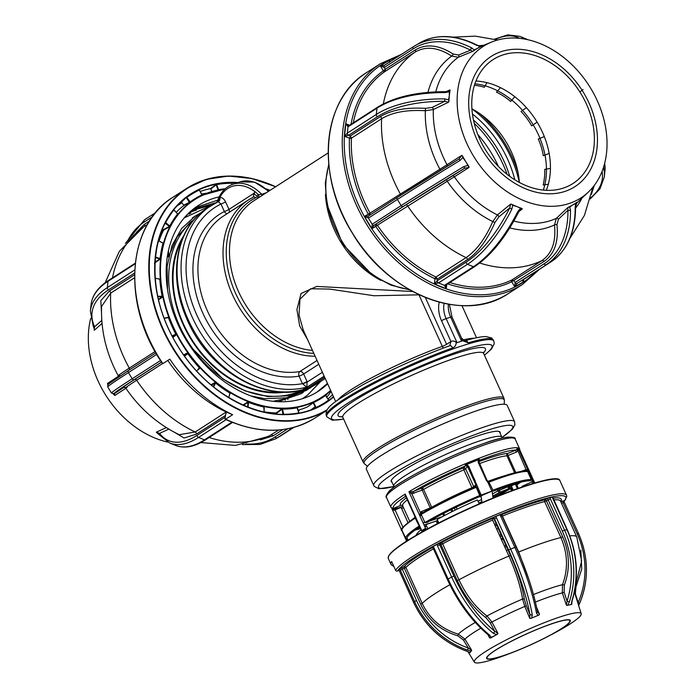 <?xml version="1.0" encoding="UTF-8"?>
<svg xmlns="http://www.w3.org/2000/svg" width="697" height="697" viewBox="0 0 697 697"><rect width="100%" height="100%" fill="white"/><g stroke="black" fill="none" stroke-linecap="round" stroke-linejoin="round"><path stroke-width="1.05" d="M444.155 303.352A17.983 11.657 -108.1 0 0 446.124 318.625L457.032 342.663L459.306 341.913A91.699 11.649 155.6 0 0 456.422 342.872L456.143 342.262C456.195 345.111 455.028 347.001 452.641 347.942A91.699 11.649 155.6 0 0 366.439 386.347A91.699 11.649 155.6 0 0 326.353 415.821L326.788 416.797A91.699 11.649 -24.4 0 1 371.161 385.04A91.699 11.649 -24.4 0 1 461.222 346.139A91.699 11.649 -24.4 0 1 493.807 341.042L494.225 343.795L491.472 349.031L484.45 355.226M307.438 339.317L299.684 325.952L296.922 309.564L301.069 293.489L316.708 286.423L412.711 291.512M303.613 389.205A103.565 77.759 57.2 0 1 303.239 389.309L306.636 387.123L302.454 383.655A3.598 0.453 155.6 0 0 307.055 381.52L306.941 387.062L303.552 389.248A3.598 2.701 -122.8 0 0 303.962 389.153L308.518 387.663L324.654 377.269M227.213 213.639A3.598 2.37 63.4 0 1 224.382 211.54L220.975 204.021A3.598 0.453 155.6 0 0 225.567 201.886L228.982 209.396L253.926 193.339L254.963 191.692C253.743 193.461 254.37 194.785 256.844 195.691L257.541 196.554L255.843 197.678A86.306 64.804 57.2 0 0 235.569 293.298A86.306 64.804 57.2 0 0 313.816 353.379M315.114 383.498L309.172 387.358A103.565 77.759 57.2 0 1 308.998 387.427M258.221 198.166L257.541 196.554M514.595 421.694L507.233 405.445A77.315 9.819 155.6 0 0 479.754 409.749A77.315 9.819 155.6 0 0 403.824 442.551A77.315 9.819 155.6 0 0 366.413 469.325L373.784 485.565A77.315 9.819 -24.4 0 1 411.195 458.792A77.315 9.819 -24.4 0 1 487.125 425.989A77.315 9.819 -24.4 0 1 514.595 421.694L514.9 424.882L512.33 429.247L501.988 437.524M500.08 433.212A59.785 7.589 155.6 0 0 478.865 435.503A59.785 7.589 155.6 0 0 417.25 462.416A59.785 7.589 155.6 0 0 392.01 482.228M461.815 340.406L461.667 338.341L464.908 340.763A3.598 2.631 73.5 0 1 468.218 342.837L461.815 340.406L462.094 341.016A91.699 11.649 155.6 0 0 459.306 341.913L461.58 341.173L450.68 317.135A17.983 11.657 71.9 0 1 448.354 304.188M306.941 387.062A3.598 2.701 -122.8 0 0 306.636 387.123A103.565 77.759 -122.8 0 1 192.25 317.231A103.565 77.759 -122.8 0 1 211.147 205.589A103.565 77.759 -122.8 0 1 217.795 201.895L218.318 201.703L217.795 201.895L218.318 201.703L220.975 204.021A99.967 75.067 57.2 0 0 196.85 315.096A99.967 75.067 57.2 0 0 302.454 383.655L299.048 376.145A3.598 2.265 80.1 0 1 299.876 371.536L317.039 360.48M256.844 195.691L258.448 194.655A3.598 2.701 -122.8 0 1 258.491 197.774M262.795 195.003A3.598 2.431 67.9 0 1 261.741 194.332L266.376 192.703M217.987 201.79A3.598 2.884 56.5 0 0 218.065 201.747A3.598 2.884 56.5 0 0 219.05 198.375L219.808 197.469A44.948 29.135 -108.1 0 1 254.963 191.692A44.948 29.135 -108.1 0 1 258.448 194.655L261.741 194.332A46.751 30.302 71.9 0 0 232.998 184.226L240.151 181.873L254.544 182.126L268.763 191.17M324.689 377.33L308.893 387.497A3.598 2.701 -122.8 0 1 308.518 387.663M312.291 385.31A3.598 2.701 -122.8 0 1 312.57 385.18A103.565 77.759 -122.8 0 0 323.251 379.752L319.261 382.322A103.565 77.759 57.2 0 1 188.26 319.801A103.565 77.759 57.2 0 1 207.148 208.159C175.548 227.536 167.306 277.406 187.589 320.437C211.661 377.295 279.663 410.054 319.261 382.322M218.065 201.747L207.148 208.159M218.318 201.703A3.598 2.718 81.4 0 0 219.808 197.469C222.116 197.338 224.033 198.811 225.567 201.886M217.394 202.2L219.05 198.375M255.843 197.678A3.598 2.37 -116.6 0 0 253.377 197.146A3.598 2.37 -116.6 0 0 253.229 197.225L253.926 193.339M302.585 383.899L307.264 382.008L322.389 372.276M419.158 294.761A3.598 0.453 -24.4 0 1 418.958 294.831L374.028 295.746L329.716 289.081L310.662 288.75L299.998 299.161L299.013 314.966L303.221 330.021L335.71 401.638M443.466 348.012A3.598 1.969 70.4 0 1 442.342 346.383L418.958 294.831A3.598 1.899 78.2 0 1 418.897 294.639M337.679 400.191A77.315 9.819 -24.4 0 1 442.342 346.383A3.598 0.453 155.6 0 0 446.594 344.362L450.933 341.504C452.728 340.676 454.461 340.929 456.143 342.262M449.487 345.869A3.598 1.995 70.5 0 1 449.765 345.729L449.765 345.729A3.598 1.995 70.5 0 1 452.641 347.942M326.353 415.821C324.244 406.795 336.093 400.801 362.1 385.214C390.686 369.715 419.908 356.55 449.765 345.729L450.924 341.574M457.032 342.663A3.598 0.453 155.6 0 0 456.422 342.872M462.094 341.016A3.598 0.453 155.6 0 0 461.58 341.173M461.667 338.341L451.961 316.935A3.598 0.453 155.6 0 0 450.68 317.135L446.124 318.625A3.598 0.453 155.6 0 0 441.523 320.759A21.572 13.984 71.9 0 1 439.232 302.158M167.236 257.289L168.883 256.235L177.099 236.989L190.255 222.308L193.993 219.633M285.239 400.252L284.759 398.867L273.058 401.306M284.759 398.867L286.284 397.882M287.931 399.494L287.408 397.987L288.175 397.49M303.378 389.553L295.589 394.345M168.439 250.728L168.787 255.503L167.367 256.409M168.787 255.503L168.883 256.235M184.287 217.821L211.975 205.066M320.698 381.398L307.595 395.094L302.428 398.719M248.106 406.83L247.635 406.726M184.958 217.037L185.916 216.514M282.973 411.099L282.529 411.343M509.751 176.385A94.034 70.606 57.2 0 0 504.192 161.617A94.034 70.606 57.2 0 0 473.481 120.041M590.594 88.11A90.122 67.67 -122.8 0 1 588.329 192.084A90.122 67.67 -122.8 0 1 473.577 156.215A90.122 67.67 -122.8 0 1 491.725 42.012A90.122 67.67 -122.8 0 1 590.594 88.11M468.95 166.548A91.664 68.829 -122.8 0 1 465.57 161.303L462.782 157.548L462.468 155.893A91.664 68.829 -122.8 0 0 465.57 161.303L469.125 167.411L464.716 168.186A99.235 2.213 148.7 0 0 403.241 206.469L374.289 225.105L371.884 228.642L372.181 224.251A1.795 1.35 57.2 0 0 374.289 225.105L375.587 224.347L377.443 225.262A122.263 91.804 57.2 0 0 435.939 276.997L437.394 279.009L435.024 278.774A1.438 0.54 113.2 0 1 435.956 277.005L466.101 257.602C476.426 250.58 485.321 238.566 492.788 221.568L497.44 214.92L510.622 204.116L511.554 204.23A91.664 68.829 -122.8 0 0 516.686 206.512L512.652 205.336L511.554 204.23M521.861 208.429A91.664 68.829 -122.8 0 1 516.686 206.512L522.28 208.865L520.398 209.666L518.751 211.818L517.766 211.6L520.354 208.473M569.719 207.096L570.494 210.128A1.795 0.88 179.5 0 1 567.959 210.241L567.776 207.601L568.56 207.131A91.664 68.829 -122.8 0 0 572.725 204.953L569.719 207.096L568.56 207.131M576.663 202.418A91.664 68.829 -122.8 0 1 572.725 204.953L575.766 203.576L576.933 202.269L575.591 206.835A1.795 0.88 -0.5 0 1 575.164 207.41L575.766 203.576M482.812 150.779A77.419 58.13 57.2 0 0 573.309 187.641A77.419 58.13 57.2 0 0 583.337 92.265A77.419 58.13 57.2 0 0 492.84 55.403A77.419 58.13 57.2 0 0 482.812 150.779M580.932 93.668A73.716 55.351 57.2 0 0 493.171 59.541A73.716 55.351 57.2 0 0 485.217 149.376A73.716 55.351 57.2 0 0 572.978 183.511A73.716 55.351 57.2 0 0 580.932 93.668M546.282 190.307A73.716 55.351 57.2 0 0 537.004 121.949A73.716 55.351 57.2 0 0 475.929 81.018M427.958 92.379A99.122 74.431 -122.8 0 1 451.726 56.091L458.321 57.259A94.574 71.016 57.2 0 0 435.782 91.865M368.338 214.197L370.063 213.134L369.985 215.138L368.338 214.197M462.782 157.548L459.985 160.493A101.03 2.248 148.7 0 0 397.403 199.464L368.443 218.109L364.409 216.358L368.286 214.101A123.7 92.884 -122.8 0 1 349.467 138.267A1.438 0.653 -177.2 0 0 351.462 138.163A122.263 91.804 57.2 0 0 370.055 213.116L447.012 164.753A1.795 1.194 -122.5 0 1 447.256 166.217M368.286 214.101L370.055 213.116M349.572 125.242L345.851 123.726L348.517 125.922A1.795 1.35 -122.8 0 0 348.012 126.828L347.35 133.092L376.31 114.447A101.03 48.746 6 0 1 444.695 98.861L448.467 99.845L449.321 95.794L449.321 91.734L445.357 92.588A101.03 48.746 -174 0 0 376.964 108.183L348.012 126.828L345.851 123.726L344.536 136.255L347.35 133.092A1.795 1.35 57.2 0 0 347.672 134.373A1.795 1.35 57.2 0 0 348.674 135.262L344.536 136.255L349.467 138.267L350.33 135.932L351.462 138.163M440.652 170.277L439.842 169.118A99.122 74.431 -122.8 0 1 425.353 110.745L433.316 109.534A94.574 71.016 57.2 0 0 447.012 164.753L461.789 155.361L462.468 155.893M447.239 181.272L454.357 176.811A94.574 71.016 57.2 0 0 497.44 214.92A1.795 1.237 -129.4 0 1 498.773 216.95L494.94 222.509L492.788 221.568A99.122 74.431 -122.8 0 1 447.239 181.272L375.7 226.298L375.587 224.347L405.532 205.075L446.498 179.66L447.239 181.272M570.494 210.128A101.03 66.685 59.8 0 1 546.16 264.686A1.795 1.35 -122.8 0 1 544.052 263.832A99.235 65.501 -120.2 0 0 567.959 210.241L558.471 219.172L556.955 224.661A1.795 0.741 -7 0 0 554.49 224.965L556.345 218.361L567.776 207.601M594.419 185.219L591.3 194.472M592.311 189.235L592.476 187.676M522.698 280.081L524.144 281.431L521.87 280.612A1.795 1.35 57.2 0 0 521.914 280.586L521.914 280.586A1.795 1.35 57.2 0 0 521.948 280.56M556.955 224.661C558.706 241.911 554.385 254.187 544 261.48L511.703 281.771A1.438 0.95 64.2 0 1 511.807 280.002L514.055 280.76L515.1 282.468A1.795 1.35 -122.8 0 0 517.2 283.33L550.83 261.967L517.2 283.33L514.804 286.868L515.1 282.468L544.052 263.832M511.772 281.736A1.438 0.88 63.9 0 1 511.825 279.994L541.97 260.591C552.007 253.569 556.18 241.693 554.49 224.965A99.122 74.431 -122.8 0 1 509.777 227.893M512.652 205.336L511.825 209.178L509.716 207.985L510.622 204.116M445.784 285.186L446.28 288.776L444.468 285.352A1.795 1.35 57.2 0 0 445.61 285.3L474.57 266.663C490.967 255.677 505.7 237.389 518.751 211.818M511.825 209.178A101.03 45.566 112.2 0 1 467.487 264.294L438.526 282.93L434.388 283.932L437.202 280.76L466.162 262.124A99.235 44.756 -67.8 0 0 509.716 207.985L498.773 216.95M435.024 278.774L434.937 278.739A1.438 0.61 115.3 0 1 435.939 276.997M494.94 222.509C487.229 240.029 478.029 252.436 467.33 259.737A1.795 1.35 57.2 0 0 466.101 257.602A122.263 91.804 57.2 0 1 407.579 205.842A1.795 1.35 57.2 0 0 405.532 205.075M403.241 206.469A1.795 1.35 57.2 0 1 401.141 205.606L397.403 199.464A1.795 1.35 -122.8 0 1 397.595 197.277L368.643 215.913A1.795 1.35 -122.8 0 0 368.443 218.109L372.181 224.251L401.141 205.606A101.03 2.248 -31.3 0 1 463.723 166.635L464.716 168.186L446.498 179.66M463.723 166.635L467.626 165.503M375.7 226.298L377.434 225.244M446.725 284.585L446.28 288.776L434.388 283.932L434.937 278.739A123.7 92.884 -122.8 0 1 375.761 226.386L371.884 228.642L364.409 216.358L368.678 215.896L397.56 197.303M459.985 160.493L459.105 158.968L461.789 155.361M400.235 195.587A1.795 1.35 57.2 0 0 400.209 193.731A122.263 91.804 57.2 0 1 381.599 118.743A1.795 1.35 57.2 0 0 380.274 116.66C391.365 109.978 406.438 107.216 425.484 108.375L425.353 110.745C406.943 109.595 392.359 112.261 381.599 118.743L351.462 138.145A1.438 0.592 -175.2 0 1 349.476 138.172M448.467 99.845L448.92 101.3A91.664 68.829 -122.8 0 1 449.321 95.794A91.664 68.829 -122.8 0 1 450.07 90.436L449.321 91.734M444.695 98.861L444.799 101.309A99.235 47.875 -174 0 0 377.626 116.617L348.674 135.262L350.33 135.932L380.274 116.66M448.92 101.3L448.598 102.18L444.799 101.309L432.123 107.408L425.484 108.375M351.027 124.301A123.7 92.884 -122.8 0 1 383.35 70.833A1.438 0.95 -124.6 0 0 384.953 71.512A122.263 91.804 57.2 0 0 353.283 122.855M389.187 62.556L389.588 60.308L380.257 65.736L384.517 65.274A1.795 1.35 57.2 0 0 384.483 65.3A1.795 1.35 57.2 0 0 384.291 67.487L380.257 65.736L383.35 70.833L385.328 69.203L384.953 71.512M445.357 92.588L445.636 91.673C417.015 91.708 394.302 96.909 377.478 107.277L348.526 125.913A1.795 1.35 -122.8 0 0 348.517 125.922M445.636 91.673L448.502 91.115L449.887 89.887L450.07 90.436M383.333 103.923A122.263 91.804 57.2 0 1 415.107 52.101A1.795 1.35 57.2 0 0 415.273 49.931C426.207 43.51 438.822 44.878 453.137 54.035A1.795 0.802 123.8 0 1 451.726 56.091C437.916 47.222 425.71 45.889 415.107 52.101L384.962 71.503A1.438 0.889 -124.5 0 1 383.42 70.789M384.483 65.3L413.434 46.655A1.795 1.35 57.2 0 1 413.478 46.638A101.03 66.685 59.8 0 1 415.159 45.601A101.03 66.685 59.8 0 1 471.825 47.971A1.795 0.941 117.1 0 0 470.553 50.167A99.235 65.501 -120.2 0 0 413.243 48.851L384.291 67.487L385.328 69.203L415.273 49.931M471.825 47.971L474.099 49.957L477.454 48.381L480.146 46.438L476.495 45.253A1.795 0.941 -62.9 0 1 477.21 45.166L477.21 45.166C455.672 34.493 436.549 33.735 419.829 42.883L413.434 46.655A1.795 1.35 57.2 0 0 413.243 48.851M474.099 49.957L473.516 50.916A91.664 68.829 -122.8 0 1 477.454 48.381A91.664 68.829 -122.8 0 1 481.61 46.202L481.845 46.08C481.984 46.568 480.433 46.263 477.21 45.166M473.516 50.916L472.723 51.395L470.553 50.167L458.6 55.028L453.137 54.035M390.337 61.528L389.588 60.308L389.963 61.772M480.146 46.438L481.61 46.202M471.93 108.81A73.716 55.351 -122.8 0 1 518.324 174.032A73.716 55.351 -122.8 0 1 519.335 182.44M474.901 83.814A73.716 55.351 -122.8 0 1 545.281 156.677A73.716 55.351 -122.8 0 1 543.32 190.089M550.438 168.43L544.74 169.336A66.886 51.36 136.8 0 1 543.163 185.027L548.312 184.208M500.481 87.648L496.499 92.152A66.886 58.078 -5.1 0 1 510.648 101.474L514.83 96.744M474.439 85.261A66.886 46.394 -30.3 0 1 484.337 87.264L486.915 82.647M526.418 107.66L521.051 111.459A66.886 63.235 44.5 0 1 531.689 125.913L537.091 122.097M544.296 136.586L538.267 139.008A66.886 60.839 105.4 0 1 543.294 155.736L549.149 153.392M267.831 190.464L267.535 190.011M232.127 183.111L231.901 182.814A124.022 93.128 -122.8 0 0 216.706 184.165L210.442 188.643A123.177 92.492 -122.8 0 0 200.135 191.509M202.261 195.143L199.264 189.924M325.351 395.347L330.744 390.695A117.793 88.449 -122.8 0 1 328.792 392.42A117.793 88.449 -122.8 0 1 181.473 343.133A117.793 88.449 -122.8 0 1 201.903 195.308L201.869 195.326A117.802 88.458 57.2 0 0 201.869 195.326A117.802 88.458 57.2 0 0 190.42 202.182L189.593 202.688L186.508 197.826L186.848 197.085L181.037 201.938A123.177 92.492 -122.8 0 0 180.941 202.017M226.177 413.487L225.297 412.589L226.194 412.014L232.632 414.706A131.254 98.556 -122.8 0 1 169.824 359.147L162.532 363.834L158.446 357.43C121.818 299.666 128.431 223.972 172.908 197.268A131.254 98.556 57.2 0 0 158.742 357.23A131.254 98.556 57.2 0 0 162.837 363.642M232.632 414.706L225.645 419.202A1.438 0.61 115.3 0 1 225.227 419.28A1.438 0.61 115.3 0 1 225.044 418.496L225.898 413.304A1.438 0.61 -64.7 0 0 225.297 412.589L195.169 432.001A122.263 91.804 -122.8 0 1 136.656 380.24C126.671 386.678 123.5 389.048 127.133 387.332M90.697 318.424A90.122 67.67 57.2 0 0 104.759 393.622A90.122 67.67 57.2 0 0 167.733 442.081M158.141 433.543L156.311 432.192L159.552 433.386A99.235 44.756 -67.8 0 0 197.216 435.25L225.262 417.198M156.659 354.433L128.448 372.599L132.186 378.741A101.03 2.248 -31.3 0 0 111.476 393.082L114.221 393.744A1.795 1.786 -109.6 0 0 114.552 393.587L114.813 395.487L113.114 393.709M189.593 202.688L183.642 205.641A118.647 89.094 57.2 0 0 176.21 212.306M177.665 214.031L173.78 209.736M159.09 240.857A118.647 89.094 57.2 0 1 163.629 230.097L169.537 226.786L170.207 226.089L169.754 225.985A118.159 88.719 -122.8 0 1 177.622 213.988M155.039 262.203L160.092 258.744A118.159 88.719 -122.8 0 1 162.993 243.262L163.211 242.948M154.342 263.248L160.571 258.753L155.457 256.984M159.282 278.966L155.204 278.312A123.665 92.858 57.2 0 0 156.346 288.392M158.576 299.867L162.401 297.122L162.671 296.225L162.201 296.33A118.159 88.719 -122.8 0 1 159.787 279.236M166.731 317.623L164.17 318.154M172.926 337.479L176.193 334.874L176.263 333.985A117.802 88.458 57.2 0 1 168.848 317.388L168.195 316.969M195.265 207.601L217.708 200.178M327.634 383.838A110.579 83.03 -122.8 0 1 317.98 391.487A110.579 83.03 -122.8 0 1 186.343 340.293A110.579 83.03 -122.8 0 1 198.279 205.528A110.579 83.03 -122.8 0 1 219.163 196.894M191.344 210.712L210.259 205.406M158.141 260.826L158.254 260.155M193.2 209.178L216.305 202.618M162.331 231.726L163.455 230.454M163.934 229.932L165.041 228.764M187.65 214.153L190.926 213.064M159.134 239.341L160.476 237.111M167.289 228.05L168.325 226.917M189.392 212.463L196.441 210.058M185.811 216.087L186.962 215.73M168.143 225.279L168.613 225.044M282.956 411.03L282.485 411.169M277.781 412.38L276.604 412.624M275.237 412.894L271.368 413.487M282.642 409.618L282.172 409.731M281.144 409.949L279.994 410.185M283.4 413.025L282.947 413.234M283.217 412.232L282.764 412.406M283.513 413.539L283.069 413.783M247.601 407.031L248.027 402.387L243.462 405.297M231.909 183.442L232.153 184.522M316.499 407.632L315.689 407.614L313.153 402.866L307.543 406.839L313.554 402.587L312.744 402.666M328.757 400.183L325.351 395.208M325.429 395.53L325.429 395.53A118.159 88.719 -122.8 0 1 313.554 402.587L316.15 407.431A123.665 92.858 57.2 0 0 328.592 400.034L328.592 400.034M297.096 407.954L298.847 412.964M299.013 413.138L297.253 407.571M283.766 414.445L283.67 414.262A123.665 92.858 57.2 0 0 298.83 412.92M296.992 407.841A118.159 88.719 -122.8 0 1 282.529 409.113L283.67 414.262M282.529 409.113L282.633 408.669L281.71 408.947L276.204 412.912A118.647 89.094 57.2 0 1 264.198 411.849M263.832 407.318L264.207 412.171M263.815 406.996A118.159 88.719 -122.8 0 1 248.515 402.335L248.071 407.161A123.665 92.858 57.2 0 0 264.102 412.04L264.207 406.961M248.515 402.335L248.724 401.899L247.757 401.951L242.913 405.053M229.932 393.709L230.358 393.317L230.167 392.69L229.897 393.091A118.159 88.719 -122.8 0 1 215.608 383.062L213.648 386.957M228.729 397.743L229.897 393.091M229.993 393.43L228.773 397.604L230.036 393.352M210.999 384.779L214.998 382.531L215.922 382.688L211.391 385.11M214.998 382.531L213.291 386.669M198.079 369.776L199.795 368.277L199.708 367.493L199.342 367.816A118.159 88.719 -122.8 0 1 187.781 353.614L184.557 356.132M183.651 354.86L187.362 353.013L188.181 353.335L187.781 353.614M176.263 333.985L175.836 334.212A118.159 88.719 -122.8 0 1 168.395 317.562L164.274 318.416M172.072 335.858L175.836 334.212M155.37 257.341L155.536 256.888A123.665 92.858 57.2 0 1 158.576 240.665L158.472 240.578M162.993 243.262L158.576 240.665M158.681 240.622A119.013 89.364 -122.8 0 1 163.185 230.001L162.305 229.278M158.472 240.561L162.845 243.07M173.875 210.015L173.893 210.032A123.665 92.858 57.2 0 0 165.651 222.604L165.52 222.404M173.893 210.032L177.569 213.857M165.651 222.604L169.754 225.985M186.09 197.695L181.464 202.069L183.651 205.188L190.037 202.008A118.159 88.719 -122.8 0 1 201.912 194.942M190.42 202.182L186.874 197.495A123.665 92.858 57.2 0 1 199.316 190.098M218.013 190.037L218.483 189.697A118.159 88.719 -122.8 0 1 225.262 188.748M217.046 190.237L218.004 189.811L216.201 184.836L210.843 188.922L211.792 191.562M215.809 184.557L216.706 184.165M232.075 184.548L231.796 183.267A123.665 92.858 57.2 0 0 216.636 184.609L218.666 189.915M312.944 385.868L309.965 388.055M308.388 389.109L306.105 390.503L286.563 397.83L264.66 398.658L250.929 395.974M314.321 385.18L309.302 388.447L289.752 395.774L267.857 396.593L245.065 390.878L222.927 379.02L190.124 346.191M167.568 289.804L167.097 266.481L172.037 245.44L181.673 228.45L195.517 215.861L200.841 212.838M310.418 387.027L307.325 389.553M303.291 392.394L301.017 393.788L278.025 401.69M213.787 383.759L213.352 383.455M248.097 406.856L247.627 406.778M327.442 383.411L317.013 392.097M248.193 405.863L247.723 405.741M244.298 404.765L243.662 404.574M248.515 402.282L247.653 402.021M297.994 410.245A118.647 89.094 57.2 0 0 307.543 406.839M162.401 297.122L162.201 296.33L157.766 296.234M168.813 429.134L159.552 433.386A1.795 1.551 -37.6 0 0 159.613 435.094L156.738 432.637M268.301 436.505L278.765 430.023M209.135 437.524A122.263 91.804 -122.8 0 0 271.046 434.989A1.795 1.35 -122.8 0 1 273.076 435.886L260.451 439.842M136.551 232.267L144.349 224.329A1.795 1.35 -122.8 0 1 144.183 226.499L143.46 226.978M93.956 328.052L93.18 325.917A1.795 1.507 -25.5 0 0 94.644 326.71L94.104 329.707M101.457 311.751L100.804 300.642L109.351 291.058A1.795 1.35 -122.8 0 1 110.353 291.947A1.795 1.35 -122.8 0 1 110.675 293.141L101.57 306.445M119.736 375.178C116.103 376.938 119.292 374.585 129.285 368.129A1.795 1.35 -122.8 0 1 129.311 369.976M107.652 384.3L107.486 383.437L118.534 376.197M226.194 412.014A122.263 91.804 -122.8 0 1 167.811 360.436M225.558 415.377L196.406 434.135L184.069 438.021L174.869 432.532M123.839 387.175L125.617 387.898C139.661 408.503 157.522 424.107 179.19 434.701L195.169 432.001A1.795 1.35 -122.8 0 1 196.092 432.854A1.795 1.35 -122.8 0 1 196.406 434.135M160.406 360.576L132.186 378.741A1.795 1.35 57.2 0 0 134.294 379.595A99.235 2.213 148.7 0 0 114.552 393.587L124.754 386.774C121.008 388.569 124.293 386.129 134.608 379.473A1.795 1.35 -122.8 0 1 136.656 380.24L162.41 363.66M332.504 394.572A123.177 92.492 -122.8 0 1 327.999 398.972M183.642 205.641L183.651 205.188M282.93 414.436L282.067 409.287L276.57 413.251L276.761 414.114M155.187 278.138L159.256 279.131M172.725 337.104L175.775 334.665L172.255 336.198M184.339 355.827L187.362 353.466L183.886 355.191M199.368 190.194L201.903 194.916M162.506 228.808L163.499 229.627L169.397 226.316L165.067 223.293M427.034 529.267L425.536 528.343L419.315 514.639L420.204 514.177L420.291 512.461L421.615 511.476A1.795 0.566 -112 0 0 422.722 512.704M520.859 471.442L526.453 469.63L528.248 470.693L533.937 483.23M391.522 507.817L393.474 508.366A3.598 0.453 -24.4 0 1 394.737 507.817L400.784 505.377A1.795 1.777 121.5 0 1 402.465 505.473L409.636 521.095M422.295 512.522L421.093 512.983M405.48 496.464A3.598 0.453 -24.4 0 1 405.201 496.552L405.192 494.051L405.802 496.534L419.202 526.008L415.194 518.159A70.118 8.904 155.6 0 0 402.064 530.504L405.75 538.624A70.118 8.904 -24.4 0 1 407.876 534.564A70.118 8.904 -24.4 0 1 418.871 526.279L418.949 527.49A69.221 8.791 155.6 0 0 409.034 535.052A69.221 8.791 155.6 0 0 407.144 539.382L406.142 539.103M527.185 470.161L526.488 470.466A1.795 0.566 68 0 1 526.688 470.989L525.947 471.05A69.221 8.791 -24.4 0 0 489.137 481.296L487.944 481.244L486.95 480.189L487.944 481.244A1.795 1.577 -59.1 0 0 489.181 481.339L488.946 482.193L493.424 491.097A69.221 8.791 155.6 0 1 530.365 480.791L531.306 479.641L527.62 471.521L526.653 470.989L517.976 450.95L516.303 452.144A1.795 0.566 68 0 1 515.998 450.088L517.862 447.805L517.976 450.95A1.795 0.61 40.1 0 1 516.974 449.495M518.219 488.362L516.582 483.709A3.598 0.453 155.6 0 0 515.188 484.206L509.141 486.645A1.795 1.324 -122.5 0 1 507.503 486.027M501.169 539.008L502.694 538.328M466.258 464.167L465.439 464.585M512.4 490.461L511.389 488.24L512.182 487.813L511.319 485.783M532.212 479.475L531.759 479.553L528.073 471.433L528.535 471.355M465.256 469.177A68.864 8.747 -24.4 0 1 463.853 469.848L463.339 467.905A1.795 1.69 44.8 0 1 465.657 468.889L473.76 486.75L475.842 484.711L467.678 466.72L463.862 469.874A59.332 7.536 155.6 0 0 423.593 489.433L422.164 490.122A1.795 0.566 68 0 1 421.851 488.057A1.795 1.011 -119.4 0 1 423.593 489.433L431.696 507.303A1.795 1.011 -119.4 0 1 431.809 507.582M421.615 511.476L431.696 507.303A59.332 7.536 -24.4 0 1 471.965 487.734L473.76 486.75A1.795 1.69 -135.2 0 1 473.925 487.447M420.204 514.177L421.206 514.177L421.946 513.227A1.795 0.61 -142.1 0 1 420.291 512.461L411.814 493.772L408.93 491.742L412.171 491.777L411.814 493.772L422.164 490.122L430.267 507.982A1.795 0.566 -112 0 0 430.441 508.331M467.521 467.016A1.795 1.69 44.8 0 0 465.204 466.032L465.352 464.69L466.615 464.063L478.229 459.785L466.685 464.437L468.689 466.188L481.13 495.053L479.815 495.872L476.243 487.316L474.866 487.055A69.221 8.791 -24.4 0 0 422.783 512.661M413.887 493.459A1.795 0.566 68 0 1 413.582 491.402L421.851 488.057A61.127 7.763 -24.4 0 1 463.339 467.905L465.204 466.032A68.864 8.747 155.6 0 0 413.582 491.402L412.171 491.777M424.917 522.558A70.118 8.904 -24.4 0 1 479.928 495.436L480.634 495.114L476.948 486.994L476.243 487.316A70.118 8.904 155.6 0 0 421.232 514.438L424.917 522.558L427.209 522.41A69.221 8.791 155.6 0 1 479.405 496.752L479.815 495.872M481.13 495.053L492.178 491.019L481.087 495.82L481.296 497.449A1.795 1.481 54.8 0 0 479.405 496.752M492.169 491.35L493.023 498.015M481.296 497.449L481.967 502.668M514.639 472.81L506.937 455.821A1.795 1.69 86.3 0 1 507.721 453.425L515.998 450.088A68.864 8.747 155.6 0 0 479.449 460.281A1.795 1.69 44.8 0 0 478.63 461.013M516.303 452.144L508.026 455.481A1.795 0.566 68 0 1 507.721 453.425A61.127 7.763 -24.4 0 0 478.647 461.754M508.026 455.481L515.763 472.531M524.78 469.856A1.795 0.566 -112 0 0 525.494 470.945M489.111 481.305L489.111 481.305A1.795 1.69 -135.2 0 1 487.769 481.278M491.725 490.775L487.978 482.524L486.34 480.346L478.186 462.355L478.787 462.207L486.889 480.181M478.029 459.454L479.275 459.07L478.612 461.118L479.449 460.281L479.275 459.07L478.229 459.785L478.186 462.355M486.34 480.346L486.95 480.189L478.612 461.118M487.464 481.644L487.944 481.244M467.678 466.72L465.352 464.69M475.711 484.79A1.795 1.69 -135.2 0 1 475.406 486.698L475.406 486.698A1.795 1.69 -135.2 0 1 474.971 487.003M475.119 487.011A1.795 1.577 -59.1 0 0 476.068 486.027L475.842 484.711M472.183 488.188L463.862 469.874M426.433 525.991A59.332 7.536 155.6 0 0 425.623 526.523M420.936 529.894A59.332 7.536 155.6 0 0 416.222 535.27M419.202 526.008L422.182 531.863M517.827 488.501L516.651 484.92A70.118 8.904 155.6 0 0 520.798 482.15M516.163 483.84A1.795 1.298 -106.7 0 0 516.364 483.805A1.795 1.298 -106.7 0 0 516.582 483.709A69.221 8.791 -24.4 0 0 517.784 482.908M527.411 470.397L528.16 471.634M519.5 449.565L518.96 448.162A70.658 8.974 -24.4 0 1 519.587 448.798L519.857 450.114M519.108 448.476L534.756 482.986L519.108 448.476M532.778 483.579L532.003 481.862L532.003 480.233L532.525 480.137M532.003 481.862L522.027 486.34L522.297 486.95M437.394 523.691L436.156 520.973L425.841 524.693L427.888 528.718M479.266 503.835L477.384 499.967A59.332 7.536 155.6 0 0 437.716 519.213L437.298 519.648L438.805 522.959M424.848 526.836L426.512 526.165M475.406 486.698L474.918 487.02C455.002 495.489 437.533 504.088 422.513 512.809A1.795 1.324 57.5 0 0 422.513 512.774L422.6 512.713M407.884 522.41L401.089 507.433L394.415 510.152L393.474 508.366A68.864 8.747 155.6 0 1 395.356 504.07A68.864 8.747 155.6 0 1 405.201 496.552A1.795 1.167 -108.1 0 1 405.384 496.473L405.846 496.612M402.892 527.159L395.051 509.873A1.795 0.566 68 0 1 394.737 507.817M402.326 531.175L407.1 540.811M394.415 510.152L392.089 508.906M396.471 509.298A1.795 0.566 -112 0 0 396.027 509.098L396.027 509.098A1.795 0.566 -112 0 0 395.957 509.141L394.781 509.289M392.847 508.557L394.302 510.195M395.007 509.795L394.824 509.307L402.936 506.31L396.105 509.089M393.892 509.08L392.977 508.531M507.956 486.759L497.937 490.906A1.795 1.011 60.6 0 0 499.679 492.282L509.28 488.484L510.439 488.458L511.581 490.766M508.035 486.785A1.795 0.566 68 0 1 508.322 488.789A69.221 8.791 -24.4 0 1 492.927 497.24M498.843 489.059L499.374 490.226A1.795 0.566 68 0 1 499.679 492.282A61.127 7.763 155.6 0 1 492.77 496.046M511.929 487.125L511.049 487.595L509.559 486.497M509.664 486.454L509.28 488.484M407.85 540.341L407.022 537.727M406.839 539.487L407.693 540.436M406.839 538.398L407.457 539.766L406.996 539.853M450.863 509.786L451.769 511.79M452.789 511.276L451.883 509.289M388.473 556.537A93.851 11.919 -24.4 0 1 426.59 529.424C478.247 500.864 558.75 470.745 559.9 480.651A94.217 11.962 155.6 0 0 512.548 490.732A94.217 11.962 155.6 0 0 426.608 529.764A94.217 11.962 155.6 0 0 388.299 558.489L390.956 564.335A94.217 11.962 155.6 0 1 391.609 561.503L395.591 570.277A1.438 1.403 32.7 0 0 397.473 571.026L398.998 570.381M390.956 564.335A94.217 11.962 155.6 0 0 391.74 565.154L393.814 566.365M496.125 523.839L494.6 524.527M500.585 514.482L495.532 516.573A3.232 3.102 -140.2 0 1 496.43 517.749L510.57 548.931A89.05 22.487 67.5 0 1 532.273 614.684L531.733 618.021L530.748 618.448L529.772 618.326L529.903 614.414A1.795 1.124 -10.5 0 0 532.273 614.684M500.986 534.564L499.461 535.244M498.189 528.387L496.665 529.067M505.848 545.281L504.323 545.96M503.051 539.103L501.526 539.792M507.913 549.828L506.388 550.508M513.41 652.096L508.522 653.986A58.653 7.449 -24.4 0 1 474.378 662.15A58.653 7.449 -24.4 0 1 498.172 644.167A58.653 7.449 -24.4 0 1 552.05 619.729A58.653 7.449 -24.4 0 1 581.193 613.7A58.653 7.449 -24.4 0 1 557.312 631.465A58.653 7.449 -24.4 0 1 552.573 634.009L547.929 636.439A45.958 5.837 155.6 0 0 551.641 634.453A45.958 5.837 155.6 0 0 563.411 620.347A45.958 5.837 155.6 0 0 505.308 644.403A45.958 5.837 155.6 0 0 486.802 658.665A45.958 5.837 155.6 0 0 513.41 652.096A45.958 5.837 155.6 0 0 547.929 636.439M490.54 638.034A59.759 7.589 -24.4 0 1 493.929 636.152L489.677 637.947L487.961 634.697M471.259 651.033L467.443 650.083L468.306 648.044L463.488 640.099L457.755 635.769L458.321 634.122L464.925 639.123L471.581 650.101L470.623 651.8A59.759 7.589 -24.4 0 1 471.608 650.737M469.952 652.723A59.759 7.589 -24.4 0 1 470.623 651.8L469.604 652.47M551.405 634.505A45.488 5.776 155.6 0 0 569.902 620.635A45.488 5.776 155.6 0 0 547.04 625.505A45.488 5.776 155.6 0 0 505.543 644.35A45.488 5.776 155.6 0 0 487.046 658.221A45.488 5.776 155.6 0 0 509.908 653.35A45.488 5.776 155.6 0 0 551.405 634.505M536.455 612.951A1.795 1.124 -10.5 0 0 537.457 611.687L539.504 614.301L538.929 615.059L538.014 615.416L536.455 612.951A89.05 22.487 -112.5 0 0 514.752 547.206L500.603 516.024A3.232 3.102 -140.2 0 1 500.315 514.595L502.581 513.916A1.438 1.377 39.8 0 0 501.84 515.641M501.335 515.745A1.438 1.377 -140.2 0 1 501.648 514.795A1.438 1.438 0 0 0 501.309 515.754M501.892 514.569A1.438 1.377 -140.2 0 1 502.162 514.421A1.438 0.453 -112 0 0 502.406 516.068L502.145 516.163M502.581 513.916L502.162 514.421A87.744 11.143 -24.4 0 1 545.08 499.74A1.438 1.185 -103.7 0 0 544.627 501.622A86.306 10.96 155.6 0 0 502.406 516.068L518.707 551.989L528.953 579.66M533.484 594.541A65.474 8.312 -24.4 0 1 562.488 584.687L562.348 592.886A61.388 7.798 155.6 0 0 535.409 602.051M496.595 634.688L493.223 633.224A1.795 0.985 -50.8 0 0 494.652 631.142L490.279 622.891L485.931 617.638A1.438 0.863 125.8 0 1 486.942 615.956A65.474 8.312 -24.4 0 1 522.55 599.054L524.806 606.425A61.388 7.798 155.6 0 0 491.916 622.038L497.954 633.425L493.929 636.152A59.759 7.589 -24.4 0 1 497.492 634.235M485.931 617.638C474.308 608.96 464.733 596.571 457.206 580.47L458.957 579.756C466.258 595.404 475.581 607.47 486.942 615.956L491.916 622.038L490.279 622.891M413.704 602.513L413.626 602.487C424.673 625.801 442.316 642.024 466.528 651.146L469.987 652.558M399.555 571.331L398.858 569.998A3.232 0.819 67.5 0 1 399.503 571.226L413.652 602.408A89.05 85.417 39.8 0 0 466.598 651.103M467.443 650.083A89.05 85.417 -140.2 0 1 414.497 601.389L400.357 570.207A3.232 0.819 67.5 0 1 399.825 568.839L398.858 569.998M399.825 568.839L404.042 566.678A1.438 1.35 -135.3 0 1 405.898 567.463L404.373 568.29L404.042 566.678A87.744 11.143 -24.4 0 1 432.532 547.502M399.503 571.226L413.626 602.487L416.431 600.335A87.247 83.692 39.8 0 0 468.306 648.044L471.581 650.101M457.755 635.769C440.713 630.733 428.35 620.217 420.674 604.221L422.199 603.393C429.64 618.945 441.68 629.191 458.321 634.122A65.474 8.312 -24.4 0 1 475.241 622.438M432.279 547.415L431.765 547.528A1.438 1.228 -102.1 0 1 432.053 547.424L433.177 548.225L447.317 579.407C458.086 602.617 471.843 621.227 488.597 635.22L488.597 635.22A1.795 0.985 -50.8 0 0 489.669 635.159L491.254 637.607M489.677 637.947L488.597 635.22M431.765 547.528L433.064 546.518A3.232 2.771 77.9 0 1 433.909 547.676L448.049 578.858A89.05 44.503 61.4 0 0 489.669 635.159M493.223 633.224A89.05 44.503 -118.6 0 1 451.604 576.924L437.463 545.734A3.232 2.771 77.9 0 1 437.124 544.296L433.064 546.518M508.906 556.049L492.605 520.119A86.306 10.96 155.6 0 0 442.656 543.826L440.913 544.54A1.438 1.228 77.9 0 1 441.41 542.649A1.438 0.636 -118 0 1 442.656 543.826L458.957 579.756A86.306 10.96 155.6 0 1 508.906 556.049L510.37 555.239C517.618 571.47 522.297 586.186 524.397 599.385A1.438 0.976 171.5 0 0 522.55 599.054C520.546 586.273 515.989 571.941 508.906 556.049M437.124 544.296L441.41 542.649A87.744 11.143 -24.4 0 1 492.195 518.542L492.605 520.119M447.317 579.407L453.878 575.983A87.247 43.606 61.4 0 0 494.652 631.142L497.954 633.425M538.014 615.416L531.733 618.021M529.772 618.326L524.806 606.425L526.313 605.789L524.397 599.385M526.313 605.789L529.903 614.414A87.247 22.034 -112.5 0 0 508.636 549.985L494.495 518.803A1.438 1.377 39.8 0 0 492.613 518.037L492.195 518.542A1.438 1.377 -140.2 0 1 494.068 519.309L510.37 555.239M492.613 518.037L495.532 516.573M500.603 516.024L501.884 515.745M537.457 611.687L537.457 611.687C533.614 591.701 526.479 570.085 516.059 546.849L516.033 546.927M536.585 607.279L539.504 614.301M562.488 584.687C568.282 569.231 567.767 553.523 560.919 537.553L544.627 501.622L546.396 500.882L562.688 536.812C569.71 553.122 570.251 569.249 564.309 585.201A1.438 0.453 -158.3 0 0 562.488 584.687M564.309 585.201L564.161 592.311L567.088 601.163A1.795 0.514 17.3 0 0 569.466 601.659L567.707 605.257L567.044 605.449L566.391 605.101L567.088 601.163A87.247 74.762 -102.1 0 0 562.313 531.097L564.587 530.156A89.05 76.295 77.9 0 1 569.466 601.659M571.252 604.499L571.819 601.154A1.795 0.514 17.3 0 0 572.071 600.997L571.653 604.456L567.707 605.257M566.391 605.101L562.348 592.886L564.161 592.311M562.313 531.097L548.173 499.915A1.438 0.723 61.4 0 0 546.857 498.773L549.68 497.71A3.232 1.621 -118.6 0 1 550.438 498.974L564.587 530.156L566.949 529.65L552.799 498.468A3.232 1.621 -118.6 0 1 552.381 497.127L549.68 497.71M552.381 497.127L552.477 497.562M572.071 600.997L572.071 600.997C579.129 577.055 577.508 553.27 567.219 529.65L552.765 497.188M571.601 603.088L571.88 603.924M580.836 550.09L581.734 569.013L575.983 586.83L575.373 586.421M575.983 586.83L575.365 593.783L578.144 602.583A1.795 0.488 23.6 0 1 579.468 603.689A1.795 0.488 23.6 0 1 579.442 603.724L578.649 605.545L579.468 603.689C589.078 580.531 588.747 557.112 578.493 533.449L578.458 533.527A89.05 85.417 -140.2 0 1 579.442 603.724M578.144 602.583A87.247 83.692 39.8 0 0 577.177 533.806L563.028 502.615L562.706 501.004L563.829 500.873L564.317 502.345M567.044 605.449A59.759 7.589 -24.4 0 1 569.484 604.874A59.759 7.589 -24.4 0 1 571.653 604.456M530.748 618.448A59.759 7.589 -24.4 0 1 534.869 616.714A59.759 7.589 -24.4 0 1 538.929 615.059M496.717 525.146L495.192 525.826M501.579 535.862L500.054 536.542M506.44 546.579L504.916 547.267M394.458 486.846A59.332 7.536 -24.4 0 1 393.84 486.262A59.332 7.536 -24.4 0 1 430.206 461.797A59.332 7.536 -24.4 0 1 492.309 437.263A59.332 7.536 -24.4 0 1 501.91 437.237A59.332 7.536 -24.4 0 1 501.936 438.091M328.209 152.896L254.013 200.666A84.503 63.453 57.2 0 0 238.592 291.755A84.503 63.453 57.2 0 0 312.474 350.408M380.789 280.351A84.503 63.453 -122.8 0 1 334.447 230.054A84.503 63.453 -122.8 0 1 325.447 194.385M315.114 356.228A88.101 66.154 -122.8 0 1 232.537 294.84A88.101 66.154 -122.8 0 1 248.602 199.865L223.51 216.018A88.101 66.154 57.2 0 0 207.436 310.993A88.101 66.154 57.2 0 0 299.876 371.536A3.598 2.701 -122.8 0 1 303.648 374.001L307.055 381.52M318.764 364.27L303.648 374.001A3.598 0.453 155.6 0 1 299.048 376.145A91.699 68.855 -122.8 0 1 202.836 313.136A91.699 68.855 -122.8 0 1 224.382 211.54A3.598 0.453 155.6 0 0 228.982 209.396A3.598 2.701 57.2 0 1 229.069 212.446M507.102 174.363A103.565 77.759 57.2 0 0 503.103 164.501A103.565 77.759 57.2 0 0 474.221 123.282M328.853 164.901A88.101 66.154 57.2 0 0 335.309 228.686A88.101 66.154 57.2 0 0 409.034 289.455M484.398 355.113A88.101 11.187 155.6 0 0 460.7 350.669A88.101 11.187 155.6 0 0 357.761 397.107A88.101 11.187 155.6 0 0 343.577 418.993M483.509 352.168L483.657 353.475A77.315 9.819 155.6 0 0 456.178 357.779A77.315 9.819 155.6 0 0 380.248 390.581A77.315 9.819 155.6 0 0 342.837 417.355L363.12 462.059A77.315 9.819 -24.4 0 1 400.531 435.285A77.315 9.819 -24.4 0 1 476.46 402.483A77.315 9.819 -24.4 0 1 503.931 398.187L504.367 400.427A76.931 9.767 155.6 0 0 476.914 404.077A76.931 9.767 155.6 0 0 399.381 437.76A76.931 9.767 155.6 0 0 364.522 463.862L363.12 462.059M342.541 416.867A80.913 10.272 -24.4 0 1 367.99 392.577A80.913 10.272 -24.4 0 1 456.701 353.24A80.913 10.272 -24.4 0 1 483.483 352.926M501.971 437.437A73.716 9.366 155.6 0 0 486.602 430.528A73.716 9.366 155.6 0 0 397.203 471.32A73.716 9.366 155.6 0 0 393.944 486.445M477.793 134.434A99.967 75.067 -122.8 0 1 498.433 166.496M324.149 376.162L303.962 389.153M268.354 191.431A46.751 30.302 -108.1 0 0 240.151 181.873M253.412 197.12L248.602 199.865A88.101 66.154 -122.8 0 1 253.229 197.225M425.318 297.462L446.594 344.362M450.933 341.504L441.523 320.759M464.908 340.763L464.908 340.763C474.134 338.01 481.13 336.607 485.905 336.555L491.585 337.949L493.363 340.066A91.699 11.649 155.6 0 0 468.218 342.837M463.052 339.962A77.315 9.819 -24.4 0 1 474.143 338.289M302.42 389.823A101.048 75.877 -122.8 0 1 179.599 325.952A101.048 75.877 -122.8 0 1 193.348 220.391M183.79 235.664A98.347 73.847 57.2 0 0 183.05 324.349A98.347 73.847 57.2 0 0 284.559 392.202M184.714 313.606A94.034 70.606 57.2 0 0 188.164 322.04A94.034 70.606 57.2 0 0 213.996 359.086M279.636 392.045A97.632 73.307 -122.8 0 1 183.564 324.183A97.632 73.307 -122.8 0 1 181.891 240.212M472.453 114.02A94.034 70.606 -122.8 0 1 507.686 159.369A94.034 70.606 -122.8 0 1 514.795 179.809M519.282 182.414A96.735 72.636 57.2 0 0 511.136 157.766A96.735 72.636 57.2 0 0 471.939 108.863M480.329 114.012A98.347 73.847 -122.8 0 1 512.304 157.383A98.347 73.847 -122.8 0 1 518.071 172.647M508.462 293.463C464.115 324.305 388.142 294.735 352.133 232.746C315.445 174.877 322.136 99.235 366.378 72.732A131.254 98.556 57.2 0 0 352.203 232.693A131.254 98.556 57.2 0 0 508.462 293.463L522.445 284.463A131.254 98.556 -122.8 0 1 366.186 223.693A131.254 98.556 -122.8 0 1 380.353 63.732L401.489 54.349M469.125 167.411L454.357 176.811A1.795 1.194 -122.5 0 0 452.458 175.984M522.28 208.865L518.795 211.731M513.828 221.054A94.574 71.016 57.2 0 0 556.345 218.361A1.795 1.333 -133.3 0 1 558.471 219.172M576.288 202.879L575.321 203.785M575.678 203.437A94.574 71.016 57.2 0 0 576.306 202.67M397.787 56.736A129.816 97.475 57.2 0 0 367.911 222.639A129.816 97.475 57.2 0 0 536.028 271.499M377.478 107.277A1.795 1.35 -122.8 0 0 376.964 108.183L376.31 114.447A1.795 1.35 57.2 0 0 376.624 115.737A1.795 1.35 57.2 0 0 377.626 116.617M478.612 45.749A99.122 74.431 -122.8 0 1 483.561 45.331M581.925 198.14A99.122 74.431 -122.8 0 1 575.591 208.124M603.436 167.533A101.03 48.746 6 0 1 604.308 176.968L604.97 170.704A101.03 48.746 -174 0 0 604.621 163.438M590.498 197.904A99.235 47.875 -174 0 0 602.051 171.401M575.164 207.41A101.03 66.685 -120.2 0 1 550.83 261.967A1.795 1.35 57.2 0 0 550.865 261.95A1.795 1.35 57.2 0 0 550.909 261.924M523.142 279.793L524.144 281.431L514.804 286.868L511.703 281.771A123.7 92.884 -122.8 0 1 447.779 283.906M449.922 282.529A122.263 91.804 57.2 0 0 511.807 280.002M479.71 263.013A122.263 91.804 57.2 0 0 541.97 260.591A1.795 1.35 57.2 0 1 544 261.48M467.33 259.737L437.394 279.009L437.202 280.76A1.795 1.35 -122.8 0 0 438.526 282.93L444.468 285.352L473.429 266.716A1.795 1.35 57.2 0 0 474.57 266.663M466.162 262.124A1.795 1.35 -122.8 0 0 467.487 264.294L473.429 266.716A101.03 45.566 -67.8 0 0 517.766 211.6M397.595 197.277A1.795 1.35 -122.8 0 1 397.638 197.251A99.235 2.213 -31.3 0 1 459.105 158.968L397.595 197.277M448.598 102.18L433.316 109.534A1.795 1.237 -115.7 0 0 432.123 107.408M446.202 91.664L449.887 89.887M384.517 65.274L413.399 46.682M476.495 45.253A101.03 66.685 -120.2 0 0 419.829 42.883M472.723 51.395L458.321 57.259A1.795 1.342 -112.2 0 0 458.6 55.028M479.005 47.23L481.461 46.229L479.005 47.239M519.587 38.344A99.235 44.756 -67.8 0 0 495.367 39.407M494.487 39.18L507.782 34.85L519.735 36.331A101.03 45.566 112.2 0 1 524.466 39.032M527.594 39.651A101.03 45.566 -67.8 0 0 525.677 38.753L519.735 36.331M579.852 91.934A101.03 2.248 148.7 0 0 583.058 89.556M186.848 197.085A124.022 93.128 -122.8 0 1 199.333 189.662M269.53 190.673A124.031 93.128 57.2 0 0 267.265 189.767M236.875 182.954A124.031 93.128 57.2 0 0 183.363 199.865A124.031 93.128 57.2 0 0 177.421 345.494A124.031 93.128 57.2 0 0 316.961 407.414A124.031 93.128 57.2 0 0 333.436 396.619M333.602 396.985A124.388 93.398 -122.8 0 1 177.369 345.512A124.388 93.398 -122.8 0 1 238.043 182.57M275.507 186.822A130.897 98.286 57.2 0 0 164.109 211.975A130.897 98.286 57.2 0 0 173.152 347.969A130.897 98.286 57.2 0 0 327.294 409.627M326.884 410.298A131.254 98.556 -122.8 0 1 172.717 348.23A131.254 98.556 -122.8 0 1 186.892 188.277A131.254 98.556 -122.8 0 1 275.603 186.761M225.645 419.202A131.254 98.556 57.2 0 0 315 418C288.663 433.935 258.735 434.362 225.227 419.28M156.311 432.192L166.313 427.592M123.726 387.584A1.795 1.481 56.8 0 1 125.869 388.255L114.813 395.487M212.646 186.962A129.816 97.475 -122.8 0 1 213.439 186.935M215.913 185.053A131.254 98.556 57.2 0 0 215.146 185.062M134.565 277.763L110.675 293.141A122.263 91.804 -122.8 0 0 129.285 368.129L155.03 351.567M135.218 263.797L108.018 281.309A1.795 1.35 -122.8 0 1 108.532 280.403A1.795 1.35 -122.8 0 1 108.566 280.386M201.903 195.308A117.793 88.449 -122.8 0 1 224.983 189.009L201.903 195.308M178.049 214.127A117.802 88.458 57.2 0 0 170.207 226.089M163.464 243.314A117.802 88.458 57.2 0 0 160.571 258.753M160.266 279.175A117.802 88.458 57.2 0 0 162.671 296.225M224.695 189.288A117.436 88.179 57.2 0 0 181.882 342.88A117.436 88.179 57.2 0 0 330.605 390.39M328.984 400.209A124.022 93.128 -122.8 0 1 316.943 407.423M325.499 395.53L328.592 399.939M313.563 402.16A117.802 88.458 57.2 0 0 325.412 395.112M282.633 408.669A117.802 88.458 57.2 0 0 297.053 407.388M248.724 401.899A117.802 88.458 57.2 0 0 263.971 406.543M225.192 395.347A123.665 92.858 57.2 0 0 228.616 397.499M215.922 382.688A117.802 88.458 57.2 0 0 230.167 392.69M196.659 371.013L199.342 367.816M188.181 353.335A117.802 88.458 57.2 0 0 199.708 367.493M168.848 317.388L168.395 317.562M164.17 318.163L168.047 317.353M159.831 259.153L155.414 257.359M158.463 299.362L162.044 296.783L157.862 296.687M226.089 419.681L198.532 437.42A101.03 45.566 112.2 0 1 169.676 442.978L175.618 445.4A101.03 45.566 -67.8 0 0 204.474 439.842L198.532 437.42A1.795 1.35 -122.8 0 1 197.216 435.25M232.537 422.46L205.615 439.79A1.795 1.35 57.2 0 1 204.474 439.842L231.892 422.199M293.097 427.592L277.206 437.821A1.795 1.35 -122.8 0 1 275.106 436.958L287.791 428.794M245.91 443.945A99.235 65.501 -120.2 0 0 275.106 436.958M281.919 435.076A1.795 1.35 57.2 0 0 281.954 435.05L293.864 427.383L281.876 435.102A1.795 1.35 57.2 0 0 281.919 435.076L280.194 436.13A101.03 66.685 -120.2 0 0 281.876 435.102L277.206 437.821A101.03 66.685 59.8 0 1 275.524 438.849L259.972 444.451L242.417 444.573M282.86 429.587L273.076 435.886M326.771 397.22A123.7 92.884 57.2 0 0 331.066 391.392M327.355 393.639A122.263 91.804 -122.8 0 1 325.743 395.765M315.157 406.621A122.263 91.804 -122.8 0 1 310.74 409.993M299.44 409.827A122.263 91.804 -122.8 0 1 298.403 411.369M188.329 213.909A122.263 91.804 -122.8 0 1 189.532 213.944M125.416 243.358L144.488 219.79A1.795 1.35 57.2 0 1 144.523 219.764L155.614 212.629L144.488 219.79A1.795 1.35 57.2 0 0 144.296 221.977A99.235 65.501 -120.2 0 0 127.795 240.665M177.099 205.876L181.943 202.757M206.809 193.235A123.7 92.884 57.2 0 0 201.503 194.071M147.476 224.382L144.183 226.499A122.263 91.804 -122.8 0 0 112.505 277.85M144.349 224.329L149.515 221.001M152.399 216.758L144.296 221.977M93.18 325.917L90.383 311.028A101.03 48.746 6 0 1 107.355 287.573L108.018 281.309A101.03 48.746 -174 0 0 91.046 304.763C92.204 295.31 98.033 287.19 108.532 280.403L135.288 263.178M134.608 273.058L108.68 289.752A1.795 1.35 57.2 0 1 107.355 287.573L134.739 269.948M109.351 291.058L134.573 274.827M108.68 289.752A99.235 47.875 -174 0 0 94.644 326.71L101.762 320.446M102.015 323.46L94.287 330.256M128.684 370.377L155.797 352.926L128.649 370.403A1.795 1.35 -122.8 0 1 128.684 370.377M128.448 372.599A1.795 1.35 -122.8 0 1 128.649 370.403L109.02 383.664L107.826 384.84L107.739 386.94A101.03 2.248 148.7 0 1 128.448 372.599M161.408 362.135L134.294 379.595M134.608 379.473L161.443 362.196M266.219 188.861A124.388 93.398 -122.8 0 1 270.027 190.351M386.469 497.431C385.363 497.188 386.182 495.184 388.926 491.429C398.614 480.86 449.879 455.106 483.735 443.536C507.817 434.397 516.477 437.141 515.17 439.058A70.658 8.974 155.6 0 0 457.502 455.489A70.658 8.974 155.6 0 0 388.612 493.337A70.658 8.974 155.6 0 0 386.469 497.431L390.895 507.181A70.658 8.974 -24.4 0 1 393.038 503.086A70.658 8.974 -24.4 0 1 405.192 494.051L421.79 530.644A70.658 8.974 -24.4 0 1 425.536 528.343M419.315 514.639L408.93 491.742A70.658 8.974 -24.4 0 1 472.13 460.987A70.658 8.974 -24.4 0 1 517.862 447.805L528.248 470.693M407.309 499.845A59.332 7.536 155.6 0 0 404.478 502.31A59.332 7.536 155.6 0 0 402.683 505.752M400.784 505.377A61.127 7.763 -24.4 0 1 402.16 501.326A61.127 7.763 -24.4 0 1 406.377 497.789M421.18 511.685L421.659 512.748M515.362 484.136L517.409 488.649M508.923 460.194A59.332 7.536 155.6 0 0 508.949 460.168A59.332 7.536 155.6 0 0 509.751 459.288M389.466 491.071A68.864 8.747 -24.4 0 1 455.725 454.566A68.864 8.747 -24.4 0 1 512.67 437.96M469.177 467.26A68.864 8.747 -24.4 0 1 468.149 467.765M422.051 489.852A70.658 8.974 155.6 0 0 423.532 489.294M468.985 469.604A70.658 8.974 155.6 0 0 470.005 469.098M513.245 490.148L512.182 487.813M506.937 455.821A59.332 7.536 155.6 0 0 479.44 463.636M488.074 481.305A59.332 7.536 -24.4 0 1 503.818 476.025M492.631 490.313A70.118 8.904 -24.4 0 1 531.306 479.641M527.62 471.521A70.118 8.904 155.6 0 0 488.946 482.193M488.153 482.916L489.111 482.551A61.127 7.763 155.6 0 0 488.153 482.899M487.952 482.472L489.033 481.383M426.346 528.927A70.423 8.939 155.6 0 0 422.068 531.567M508.932 486.689A1.795 0.566 -112 0 0 509.08 486.689A1.795 0.566 -112 0 0 509.141 486.645A61.127 7.763 155.6 0 0 512.522 484.424M528.692 472.801A69.221 8.791 -24.4 0 1 528.509 473.472M529.154 474.892A70.118 8.904 155.6 0 0 529.432 474.448M421.842 513.201A59.332 7.536 -24.4 0 1 422.513 512.774L422.46 512.652M421.528 515.092A61.127 7.763 155.6 0 0 420.021 516.068L421.537 515.118M419.838 515.667L421.485 515.005M406.63 541.116L391.723 508.261L406.621 541.116M401.585 508.531L403.58 507.73M392.794 508.566L393.509 510.152M442.848 513.837L443.78 515.902M474.265 481.244A59.332 7.536 155.6 0 0 475.284 480.738M474.648 479.327A61.127 7.763 -24.4 0 1 473.629 479.832L474.64 479.318M497.353 489.608L497.937 490.906A59.332 7.536 -24.4 0 1 492.5 493.894M495.759 496.9A70.118 8.904 155.6 0 0 510.613 488.641M474.43 478.848A70.658 8.974 -24.4 0 1 473.411 479.344M399.372 507.747A70.658 8.974 -24.4 0 1 394.624 508.296M442.682 516.486A59.332 7.536 -24.4 0 1 429.526 521.068M424.865 522.445A59.332 7.536 -24.4 0 1 423.131 522.916M423.968 524.893A61.127 7.763 155.6 0 0 435.094 521.408M436.183 521.025A61.127 7.763 155.6 0 0 437.681 520.493M438.178 521.591A69.221 8.791 -24.4 0 1 436.688 522.14M426.311 525.73A69.221 8.791 -24.4 0 1 424.595 526.279M419.934 527.681A69.221 8.791 -24.4 0 1 417.747 528.291M415.185 530.051A70.118 8.904 155.6 0 0 420.378 528.657M437.106 523.072A70.118 8.904 155.6 0 0 438.605 522.523M408.808 539.739A70.118 8.904 -24.4 0 1 407.911 539.678M454.348 508.087L455.246 510.065M457.084 509.176L456.187 507.198M481.566 499.514A59.332 7.536 -24.4 0 1 478.072 501.213M478.909 503.051A61.127 7.763 155.6 0 0 481.836 501.622M564.012 501.448A92.779 11.779 155.6 0 0 529.093 503.574A92.779 11.779 155.6 0 0 434.553 545.524A92.779 11.779 155.6 0 0 397.473 571.026M395.591 570.277A94.217 11.962 -24.4 0 1 433.238 544.383A94.217 11.962 -24.4 0 1 519.178 505.351A94.217 11.962 -24.4 0 1 566.53 495.262L566.8 496.517L564.065 501.587M480.773 628.206A61.388 7.798 155.6 0 0 464.925 639.123L463.488 640.099M561.468 503.26L564.343 502.267L578.493 533.449L577.177 533.806M494.068 519.309L496.43 517.749M508.636 549.985L516.059 546.849L501.918 515.667M574.406 591.91L574.555 592.433A61.388 7.798 155.6 0 0 574.372 592.093M562.688 536.812L560.919 537.553A86.306 10.96 155.6 0 0 518.707 551.989L518.394 552.111M420.674 604.221L404.373 568.29L402.282 569.153L416.431 600.335M433.464 548.861A86.306 10.96 155.6 0 0 405.898 567.463L422.199 603.393A86.306 10.96 155.6 0 1 449.853 584.739M401.96 567.541L402.282 569.153L400.357 570.207M433.177 548.225L433.909 547.676M457.206 580.47L440.913 544.54L439.737 544.793L453.878 575.983M440.234 542.902A1.438 1.228 -102.1 0 0 439.737 544.793L437.463 545.734M546.857 498.773L545.08 499.74A1.438 0.723 -118.6 0 1 546.396 500.882L550.438 498.974M571.819 601.154A89.05 76.295 -102.1 0 0 566.949 529.65L567.219 529.65M575.609 584.644L581.646 561.041L576.802 537.056A86.306 10.96 155.6 0 0 569.789 535.871M560.806 501.796L562.706 501.004M426.642 529.398A93.851 11.919 -24.4 0 1 558.314 479.492M552.948 498.172A87.744 11.143 -24.4 0 1 560.745 501.666M576.802 537.056L560.501 501.126A86.306 10.96 155.6 0 0 553.723 499.915M326.788 416.797L332.399 420.213L343.63 419.097M367.493 466.249L364.522 463.862M373.784 485.565L374.306 486.454L378.941 488.763L394.005 486.506M504.201 404.234L504.367 400.427M483.657 353.475L503.931 398.187M342.837 417.355L341.948 416.388M449.391 304.362L451.961 316.935M409.792 289.891L391.061 285.169L372.895 275.489L342.689 244.081L326.605 203.576L325.316 183.032L328.766 164.03M325.194 378.454L323.251 379.752M232.998 184.226C225.584 186.831 220.313 192.642 217.168 201.651L216.375 202.932M493.363 340.066L493.807 341.042M461.954 305.643L476.521 337.757M588.329 192.084L576.105 203.646M522.445 284.463L539.739 269.112M575.478 203.637L576.166 202.757M604.656 163.307L604.97 170.704M590.228 198.967L600.047 188.713L604.308 176.968M592.319 189.209L584.408 215.417L569.937 238.383M521.914 280.586L550.865 261.95C567.227 250.737 575.469 232.362 575.591 206.835M576.314 202.844L575.295 203.794M452.937 37.159L475.337 36.139L497.614 40.017M527.62 39.659L525.677 38.753M491.725 42.012L481.557 46.15M366.378 72.732L380.353 63.732M183.363 199.865C148.034 228.215 145.298 294.387 177.482 345.451C209.44 400.113 274.592 428.986 316.961 407.414M326.841 410.376L315 418M283.54 413.661L283.104 413.94M325.543 395.469L328.679 399.939M297.131 407.867L298.961 412.903M173.971 209.928L177.665 213.857M192.32 217.917L195.517 215.861M159.613 435.094L169.676 442.978M205.615 439.79C194.507 446.916 184.513 448.79 175.618 445.4M200.867 442.551L235.403 445.435L268.545 436.392M280.194 436.13L275.524 438.849M143.547 226.926L119.379 251.286L105.125 282.773M90.383 311.028L91.046 304.763M101.579 306.401C100.751 330.57 106.301 353.684 118.237 375.761L118.063 377.678M111.476 393.082L107.739 386.94M112.958 393.666L113.576 394.302M275.663 186.726L251.965 178.554L228.546 176.045L206.504 179.338L186.892 188.277L172.908 197.268M515.17 439.058L519.587 448.798M390.895 507.181L391.853 508.357M405.75 538.624L406.334 539.391M489.12 481.296C507.738 474.195 520.232 470.763 526.601 470.98L525.878 471.094M508.409 459.062L509.28 458.234M507.033 486.184A1.795 1.795 0 0 0 509.08 486.689L515.127 484.249M515.632 483.648L516.364 483.805M414.933 516.651L414.462 517.766C403.354 526.087 399.215 530.33 402.064 530.504M443.745 513.375L444.677 515.432M388.299 558.489C387.462 553.575 400.235 543.878 426.616 529.406M474.378 662.15L467.992 651.704M502.067 514.29L501.648 514.795M466.528 651.146L469.56 652.34M581.193 613.7L574.555 592.433M559.9 480.651L566.53 495.262M393.84 486.262L391.244 480.547M501.91 437.237L499.313 431.521"/></g></svg>
